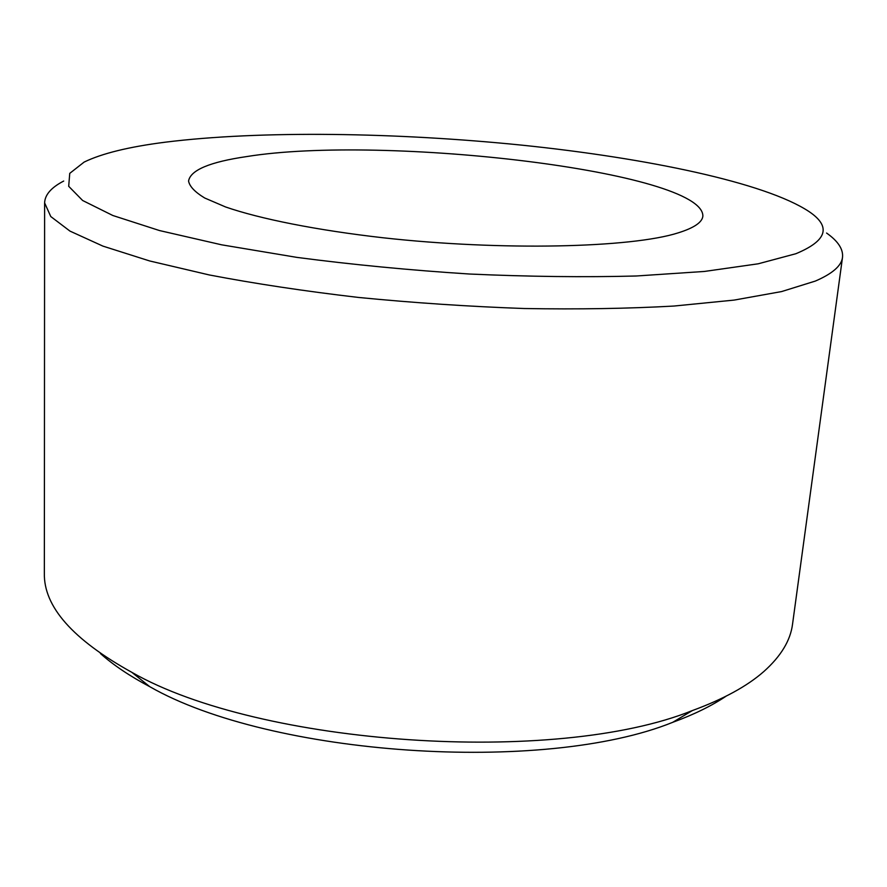<?xml version="1.0" encoding="UTF-8"?>
<svg xmlns="http://www.w3.org/2000/svg" width="887" height="887" viewBox="0 0 887 887"><rect width="100%" height="100%" fill="white"/><g stroke="black" fill="none" stroke-linecap="round" stroke-linejoin="round"><path stroke-width="1.33" d="M246.664 156.578C383.971 134.325 703.513 171.446 702.87 216.106C702.26 222.338 694.022 227.926 678.134 232.882C631.389 247.828 502.109 251.021 383.062 237.771C316.526 230.199 260.146 218.912 225.564 206.959L204.72 198.012C194.963 192.102 189.574 186.447 188.565 181.048C190.428 170.127 209.798 161.966 246.664 156.578M726.076 696.195C711.718 705.841 693.922 714.556 672.679 722.34C543.543 774.551 270.635 755.946 149.77 686.682C129.79 676.094 113.336 665.05 100.431 653.542M44.616 202.89L44.35 573.213C43.618 606.586 72.801 639.638 131.875 672.357C259.891 745.679 555.584 765.836 692.359 710.565C723.304 699.211 747.12 686.216 763.796 671.559C780.882 656.313 790.461 640.536 792.534 624.226L842.517 257.285C841.552 265.734 832.516 273.651 815.408 281.046L781.647 291.557L734.248 300.072L674.098 306.037C628.262 308.609 578.324 309.441 524.272 308.521C468.935 306.547 413.641 302.844 358.381 297.433C304.474 291.136 254.746 283.64 209.21 274.937L149.615 260.944L102.903 246.109L69.962 231.097L50.77 216.539L44.616 202.89C44.915 194.763 51.28 187.479 63.709 181.048M165.304 142.186C129.025 146.798 101.961 153.429 84.121 162.088L69.751 173.364L68.687 186.292L82.646 200.506L112.826 215.497L159.494 230.553L221.672 244.823L296.89 257.385C352.35 264.659 409.916 270.202 469.567 274.028C528.707 276.689 584.223 277.343 636.101 276.001L704.433 271.444L758.23 263.794L795.894 253.715C827.194 240.721 831.54 226.64 808.933 211.505C765.259 182.622 647.299 158.13 522.255 145.191C396.489 132.407 260.357 130.334 165.304 142.186M826.584 233.048C838.015 241.109 843.337 249.192 842.517 257.285M672.679 722.34L692.359 710.565M149.77 686.682L131.875 672.357"/></g></svg>
